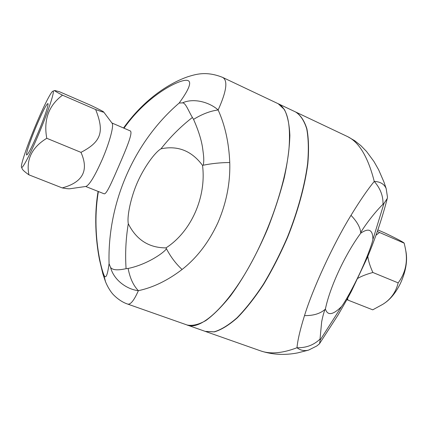 <?xml version="1.0" encoding="UTF-8"?>
<svg xmlns="http://www.w3.org/2000/svg" width="428" height="428" viewBox="0 0 428 428"><rect width="100%" height="100%" fill="white"/><g stroke="black" fill="none" stroke-linecap="round" stroke-linejoin="round"><path stroke-width="0.64" d="M377.336 231.446L379.524 232.484L376.009 235.218M367.818 256.399C368.337 260.823 370.022 266.184 372.879 272.481C366.518 274.225 361.542 276.156 357.963 278.275M347.632 298.327L347.878 300.071L346.948 299.573M347.878 300.071L372.74 309.829L382.942 304.238C390.85 299.252 395.921 292.137 398.163 282.881C405.84 272.561 408.146 260.652 405.081 247.159L404.192 243.168C403.62 242.28 397.302 238.931 385.243 233.126L377.86 229.922M405.081 247.159L406.017 251.921C407.59 261.198 405.765 271.609 400.549 283.149C396.157 292.164 390.919 298.771 384.825 302.976L382.942 304.238M379.524 232.484L404.192 243.168M372.879 272.481L398.163 282.881M36.289 126.223C42.361 112.008 46.224 104.453 47.888 103.555C49.113 103.613 44.405 117.791 38.188 132.487C32.047 146.809 28.211 154.315 26.675 155.006C25.429 154.845 30.286 140.454 36.289 126.223M103.688 112.013L112.072 123.194C114.169 125.286 109.573 142.561 102.164 159.644C94.877 176.026 89.473 184.96 85.964 186.442L70.139 188.721C68.929 188.93 66.292 188.657 62.226 187.913C82.839 182.333 89.088 170.483 80.967 152.363C101.452 141.748 104.502 131.722 95.647 109.536C101.527 111.703 104.207 112.527 103.688 112.013C103.496 111.596 99.21 109.375 90.832 105.342L59.471 91.731L54.725 90.501C54.03 90.576 56.624 92.138 62.504 95.182C48.685 105.507 43.437 119.877 46.764 138.287C31.881 147.393 25.931 159.574 28.917 174.833C24.883 171.981 22.652 169.986 22.229 168.846L21.491 167.193C22.138 169.702 30.115 154.561 38.686 134.114C48.439 111.05 55.41 89.554 52.805 91.244C50.932 91.806 43.271 107.15 35.872 124.837C27.472 144.75 20.421 165.288 21.491 167.193M80.967 152.363L46.764 138.287M62.226 187.913L28.917 174.833M95.647 109.536L62.504 95.182M111.906 122.975L130.294 130.931C133.188 132.568 126.207 148.965 118.636 166.433C111.74 182.317 106.288 195.018 103.988 193.745L85.702 186.48M382.985 204.263L383.97 203.439L372.906 239.541C372.874 229.729 368.818 227.616 360.74 233.19L360.724 232.73C361.532 230.505 372.665 214.278 382.985 204.263C383.285 196.067 380.374 188.454 374.254 181.424C367.572 189.583 359.82 200.882 351.003 215.338C333.321 244.094 312.991 288.055 304.511 315.607C300.167 329.485 297.658 340.196 296.989 347.739C306.074 347.964 313.751 345.086 320.021 339.099L321.663 321.883C322.557 317.143 323.659 313.002 324.98 309.449L325.392 309.064C327.629 315.869 333.027 315.024 341.571 306.528L320.171 340.03L320.021 339.099M386.158 188.555C384.232 184.056 380.267 181.681 374.254 181.424C368.08 157.22 359.215 142.294 347.67 136.65L354.641 140.684L360.932 145.686L366.577 151.507L373.96 161.522L378.652 169.814L383.948 182.012L386.163 188.561L387.452 196.992M383.97 203.439L387.292 198.442L387.458 197.206M319.111 344.101L319.545 343.636L320.171 340.03M205.354 331.427L260.786 350.939C270.464 354.336 282.528 353.266 296.989 347.739C300.483 350.404 304.345 351.195 308.577 350.115L316.715 346.017L319.202 344.021M372.906 239.541C371.798 245.105 365.48 261.267 359.499 273.947C353.335 287.033 345.289 301.628 341.571 306.528M205.44 331.454L214.337 331.903C221.223 329.881 228.857 325.205 237.24 317.876C245.907 309.027 254.692 297.867 263.584 284.395C272.315 269.822 280.356 254.055 287.707 237.091C297.974 211.325 304.961 185.624 307.834 163.683C309.005 149.891 308.69 138.255 306.887 128.78C304.319 120.723 300.622 115.148 295.802 112.066L295.684 112.013M203.284 165.208L202.524 165.369C206.574 197.094 191.113 231.751 166.011 247.882L166.369 248.609C165.839 251.183 148.543 264.22 128.127 268.463C129.984 278.211 133.402 285.615 138.378 290.671C153.085 287.562 167.653 280.5 182.087 269.48C196.848 257.907 208.768 242.366 217.841 222.854C226.401 203.006 230.371 182.895 229.756 162.533C228.916 142.765 225.048 125.243 218.146 109.975C210.335 110.959 202.139 114.094 193.563 119.375C198.367 130.294 201.374 139.79 202.583 147.869C203.701 156.183 204.21 159.542 203.284 165.208C212.047 163.448 220.869 162.56 229.756 162.533M123.548 127.983C143.369 100.216 167.99 83.685 187.507 76.853C195.318 74.435 205.959 70.77 222.442 77.308C228.108 80.148 226.674 91.036 218.146 109.975C209.72 102.367 193.954 97.654 182.387 102.902C185.581 102.394 188.566 111.285 192.407 117.47L193.563 119.375M128.127 268.463L126.078 268.666C117.647 270.544 112.473 270.122 110.552 267.409C113.944 280.5 127.367 289.505 138.378 290.671C134.001 300.59 130.374 305.041 127.507 304.019C125.308 303.334 119.653 300.991 113.73 295.036C111.585 293.036 107.808 287.605 105.379 281.367M182.387 102.902L179.182 103.036C133.515 142.235 107.289 203.642 109.07 263.728C107.342 276.397 105.502 279.821 103.549 273.995C99.638 263.536 92.09 228.268 98.392 191.519M124.013 128.186C141.433 103.389 164.791 87.312 179.032 81.989C193.135 76.698 193.183 83.711 179.182 103.03M222.442 77.308L278.013 103.64C287.327 108.236 290.965 123.473 288.932 149.356C286.375 174.913 276.483 209.276 262.182 240.809C236.754 297.487 202.428 332.31 186.876 324.922L127.624 304.062M109.07 263.728L110.552 267.409M126.078 268.666C125.088 253.654 125.827 238.674 128.293 223.732C126.832 215.894 131.161 196.447 137.495 182.226C143.985 167.583 154.631 152.496 160.987 148.821C170.232 137.019 180.702 126.565 192.407 117.47M166.011 247.882C148.944 247.866 136.371 239.819 128.288 223.732M160.987 148.821C177.818 145.306 191.664 150.822 202.524 165.369M187.084 324.991L205.237 331.384L214.128 331.834C221.009 329.806 228.638 325.125 237.021 317.795C245.688 308.946 254.467 297.786 263.359 284.31C272.09 269.736 280.131 253.965 287.482 237C297.749 211.229 304.741 185.527 307.62 163.582C308.791 149.795 308.481 138.158 306.683 128.684C304.115 120.626 300.424 115.057 295.604 111.976L278.216 103.731L284.395 109.514C287.546 115.71 289.371 124.35 289.868 135.43C289.51 147.815 287.637 161.961 284.24 177.866C279.987 194.456 274.45 211.448 267.634 228.825C256.693 254.601 243.628 278.066 230.441 295.951C221.736 306.753 213.54 314.96 205.847 320.572C198.624 324.627 192.37 326.099 187.084 324.991L186.999 324.959M304.511 315.607C313.323 315.741 320.149 313.687 324.98 309.449M360.724 232.73C360.301 227.439 357.064 221.645 351.003 215.338M325.392 309.064C329.897 287.097 345.171 254.189 360.74 233.19M166.369 248.609C170.638 256.811 175.876 263.771 182.087 269.48M105.523 281.731L103.549 273.995M52.805 91.244L54.725 90.501M319.652 343.465L338.067 315.013L347.022 299.434L351.42 291.259L367.229 257.795C375.538 237.898 382.188 218.237 387.185 198.811M260.845 350.96C272.518 354.753 284.802 355.395 297.706 352.881L308.577 350.115M295.802 112.066L347.67 136.65M105.379 281.373L102.816 273.701L99.526 259.866C95.498 239.327 94.192 214.241 98.098 191.407"/></g></svg>
